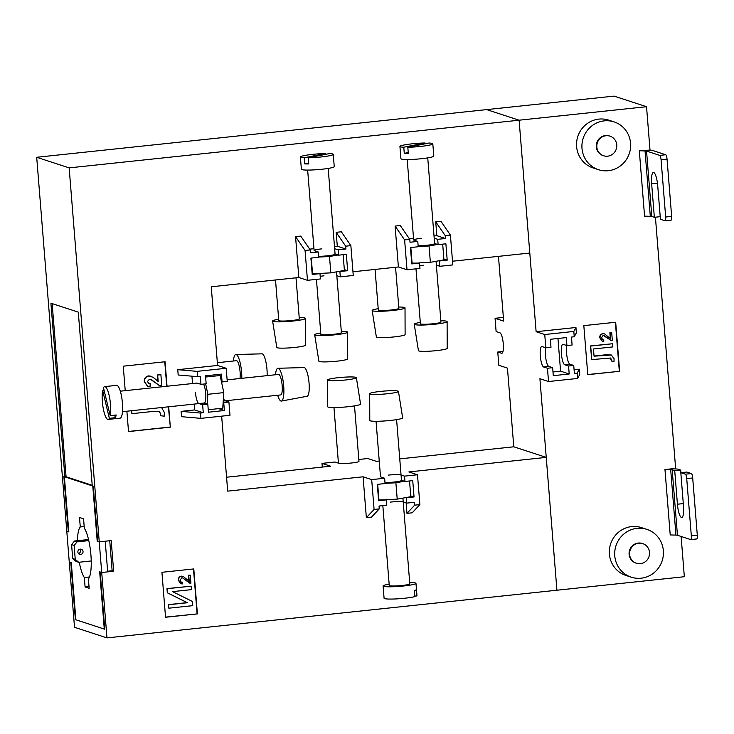 <?xml version="1.0" encoding="UTF-8"?>
<svg xmlns="http://www.w3.org/2000/svg" width="734" height="734" viewBox="0 0 734 734"><rect width="100%" height="100%" fill="white"/><g stroke="black" fill="none" stroke-linecap="round" stroke-linejoin="round"><path stroke-width="1.1" d="M79.272 562.226A26.791 6.367 -96 0 0 84.337 577.511L89.484 576.97M104.778 629.01L104.283 629.056L99.677 571.841L101.714 572.502L99.246 541.848L97.723 541.353L93.282 486.174L92.264 485.844L78.29 312.143L50.912 303.197L64.886 476.898L63.867 476.568L68.308 531.746L66.785 531.251L68.822 531.911L64.381 476.733L92.778 486.009L97.218 541.187L97.705 541.132M104.283 629.056L75.886 619.79L71.281 562.565L69.253 561.905L36.7 157.278L614.074 96.108L646.535 106.705L69.152 167.875L36.7 157.278M69.152 167.875L99.246 541.848L111.192 540.582L113.651 571.236L101.714 572.502L107.687 571.869L105.219 541.215L99.246 541.848L97.218 541.187M84.19 526.544L80.272 526.957L79.511 517.498L83.566 518.819L84.327 528.278A26.791 6.367 -96 0 1 90.924 555.051A26.791 6.367 -96 0 1 88.392 578.842L89.153 588.301L85.098 586.98L84.337 577.511M80.272 526.957A26.791 6.367 -96 0 0 77.428 540.719M89.016 586.558L85.098 586.98M434.317 243.385A10.304 1.055 175.4 0 1 434.638 243.615A10.304 1.055 175.4 0 1 426.904 245.266A10.304 1.055 175.4 0 1 418.132 245.78M334.768 253.936A10.304 1.055 175.4 0 1 335.089 254.166A10.304 1.055 175.4 0 1 327.355 255.817A10.304 1.055 175.4 0 1 318.593 256.331M177.756 369.679L217.576 365.459L226.191 368.275L197.125 371.358L177.756 369.679L178.178 374.991L197.556 376.67L200.345 376.377L200.988 384.341L197.18 383.102A10.304 2.45 -96 0 0 196.914 383.075L120.321 391.185M203.612 384.065A10.304 2.45 84 0 1 205.713 393.598A10.304 2.45 84 0 1 204.263 403.021A10.304 2.45 84 0 1 203.997 402.994M378.551 499.927L386.378 499.9L386.8 505.212L379.038 506.038L379.267 508.901L371.532 517.121L366.358 517.672L363.073 476.797L371.688 479.614L384.634 478.238L380.827 476.999A10.304 1.055 175.4 0 1 380.515 476.77L376.047 421.279M384.983 482.596A10.304 1.055 -4.6 0 0 393.745 482.082A10.304 1.055 -4.6 0 0 401.489 480.431A10.304 1.055 -4.6 0 0 401.168 480.201M226.567 477.219L330.621 466.2L321.997 463.383L334.933 462.016L338.741 463.255A10.304 1.055 -4.6 0 0 351.228 463.026A10.304 1.055 -4.6 0 0 358.972 461.374A10.304 1.055 -4.6 0 0 358.651 461.145M79.905 549.197A2.679 2.587 -71.9 0 1 78.474 553.564M80.676 554.454A2.679 2.587 108.1 0 0 81.29 549.252A2.679 2.587 108.1 0 0 77.877 551.528A2.679 2.587 108.1 0 0 80.676 554.454M197.4 613.89L165.545 617.266L161.93 572.3L193.785 568.933L197.4 613.89L165.535 617.129M168.692 406.792L170.334 427.142L128.523 431.574L126.881 411.224M125.23 390.671L123.257 366.183L165.067 361.752L167.04 386.24M407.012 269.773L404.618 239.935L395.103 226.081L398.397 266.956L407.012 269.773L419.958 268.396L419.527 263.084L411.701 263.111M395.103 226.081L400.278 225.54L409.792 239.385L410.022 242.248L417.784 241.422L418.215 246.743L410.453 247.56L411.765 263.91L419.527 263.084M409.251 238.605L413.517 238.146M434.023 235.981L436.84 235.678L445.455 238.495L445.226 235.632L435.721 221.778L436.84 235.678M435.721 221.778L440.895 221.237L450.41 235.082L452.805 264.919L439.868 266.295L436.372 265.148M452.511 261.221L529.801 253.037L519.112 120.202L486.651 109.605L519.112 120.202L536.123 331.713L544.747 334.53L573.814 331.447L575.942 327.492L536.123 331.713M106.971 637.892L101.714 572.502L100.191 572.006L104.788 629.221L75.382 619.624L70.776 562.4L69.253 561.905L74.519 627.295L106.971 637.892L556.923 590.219L546.243 457.392L408.866 471.944L417.481 474.76L404.544 476.137L404.966 481.449L401.47 480.302M417.481 474.76L419.885 504.597L412.15 512.818L406.975 513.369L406.131 502.918M363.073 476.797L227.687 491.138L221.65 416.16M225.237 400.801L228.907 401.993L229.981 415.279L200.905 418.362L181.537 416.683L181.105 411.37L194.648 409.939L194.18 404.085M192.528 383.543L191.932 376.184M217.576 365.459L211.245 286.783L298.848 277.507L307.463 280.315L320.409 278.948L319.978 273.635L312.152 273.663M307.463 280.315L305.069 250.487L295.554 236.632L298.848 277.507M295.554 236.632L300.738 236.082L310.243 249.936L310.473 252.799L318.235 251.973L318.666 257.285L310.904 258.111L312.216 274.461L319.978 273.635M309.702 249.147L313.969 248.698M334.475 246.523L337.291 246.229L345.916 249.037L345.686 246.184L336.172 232.329L337.291 246.229M336.172 232.329L341.347 231.779L350.861 245.633L353.256 275.47L340.319 276.837L336.823 275.7M352.962 271.773L398.397 266.956M546.243 457.392L513.782 446.795L399.746 458.878M379.249 461.044L376.414 461.347L367.789 458.53L358.816 459.484M388.249 475.118A10.304 1.055 175.4 0 1 400.736 474.889M401.048 474.99L404.544 476.137M423.573 265.277A10.304 1.055 -4.6 0 0 419.747 265.772M324.024 275.819A10.304 1.055 -4.6 0 0 320.198 276.323M217.31 374.579L220.136 375.505L221.503 381.919L227.265 381.561L226.191 368.275M223.42 398.223A10.304 2.45 -96 0 0 225.109 400.755M68.308 531.746L68.803 531.691M193.492 568.96L197.097 613.789M113.651 571.236L112.137 570.74L109.724 540.738M107.632 571.217L112.137 570.74M168.398 406.819L170.334 427.142M170.031 427.041L128.514 431.445M164.774 361.779L166.746 386.267M52.151 303.601L66.078 476.779L92.227 485.312M66.078 476.779L64.886 476.898M75.868 619.569L75.382 619.624M188.913 581.126L188.436 575.227L190.271 575.172L188.739 575.328L189.225 581.328L183.188 576.41L181.637 576.245C179.509 576.722 178.509 578.098 178.646 580.365L180.913 583.741L182.326 583.934L182.353 582.346L181.381 582.255L180.023 580.255L181.775 577.814L182.729 577.924L189.84 583.135L190.913 583.181L190.271 575.172M189.262 582.961L189.84 583.135M189.537 583.035L182.583 577.878M181.234 582.2L182.353 582.346M180.766 583.686L178.334 580.264C178.206 577.997 179.206 576.621 181.335 576.144L183.041 576.364M168.838 608.192L168.251 604.632L187.17 602.632L167.297 592.788L166.967 588.604L191.161 586.172L167.269 588.705L167.6 592.879L187.473 602.733L168.554 604.733L168.838 608.192L192.73 605.66L192.391 601.458L172.563 591.632L191.436 589.631L191.161 586.172M157.883 381.276L157.37 374.964L160.893 374.716L157.672 375.056L158.186 381.441L153.048 377.23L148.718 376.01C145.763 376.689 144.387 378.606 144.589 381.763L147.773 386.414L150.085 386.735L150.131 383.405L148.663 383.258L147.387 381.533L149.415 379.267L151.406 379.707L159.471 385.561L161.792 385.946L160.893 374.716M159.315 385.515L150.534 379.359M148.516 383.203L150.131 383.405M147.626 386.368L144.286 381.662C144.084 378.505 145.46 376.588 148.415 375.909L150.947 376.212M131.661 410.71L131.9 413.673L154.333 411.297L159.095 411.361L160.737 413.747L160.48 415.719L160.434 413.646L158.929 411.315M131.9 413.673L131.368 410.746M160.48 415.719L164.223 416.169L164.343 412.462L161.608 407.544M74.51 541.022L77.052 541.848L74.125 545.463L71.593 544.628L74.51 541.022L88.53 539.536M77.052 541.848L88.777 540.609M74.125 545.463L75.244 559.354L78.694 562.29L91.236 560.959M78.694 562.29L76.153 561.455L72.703 558.528L75.244 559.354M71.593 544.628L72.703 558.528M321.997 463.383L322.29 467.081M384.634 478.238L385.056 483.559L377.294 484.376L378.616 500.726L386.378 499.9M410.737 495.89L414.049 496.973L412.737 480.623L404.966 481.449M414.049 496.973L405.7 497.606L410.801 496.679L409.535 480.963M406.287 497.79L406.709 503.111L414.481 502.285L414.71 505.148L406.975 513.369M419.885 504.597L414.71 505.148M371.688 479.614L374.092 509.451L366.358 517.672M379.267 508.901L374.092 509.451M403.214 501.964L406.709 503.111M390.424 502.093A10.304 1.055 175.4 0 1 402.911 501.863M385.79 499.716L397.213 499.138L405.7 497.606M385.047 483.339L395.892 482.789L404.388 481.256M395.892 482.789L397.213 499.138M377.68 484.339L378.946 500.056M221.503 381.919L223.787 392.617L223.145 402.351L223.732 402.544L224.375 410.517L208.447 412.205L207.805 404.232L204.135 403.03M223.145 402.351L222.76 408.196L208.245 409.737M222.09 382.111L221.448 374.138L205.52 375.826L206.162 383.799L200.988 384.341M218.622 408.636L224.375 410.517M228.907 401.993L223.732 402.544M207.805 404.232L202.63 404.783L203.272 412.747L200.483 413.049L181.105 411.37M200.905 418.362L200.483 413.049M194.648 409.939L203.272 412.747M197.556 376.67L197.125 371.358M198.96 403.581L202.63 404.783M195.464 392.497A10.304 2.45 -96 0 0 198.822 403.535M205.63 383.854L207.86 394.305L207.217 404.039M223.787 392.617L207.86 394.305M220.136 375.505L205.612 377.037M343.136 254.689L344.402 270.415L330.814 272.864L319.4 273.443M340.319 276.837L339.888 271.525L339.31 271.332M339.888 271.525L347.659 270.699L346.338 254.349L338.576 255.175L338.145 249.863L334.649 248.725M344.338 269.617L347.659 270.699M335.08 254.037L338.576 255.175M305.069 250.487L310.243 249.936M345.916 249.037L338.145 249.863M345.686 246.184L350.861 245.633M321.85 248.844A10.304 1.055 -4.6 0 0 314.115 250.505A10.304 1.055 -4.6 0 0 314.436 250.734L318.235 251.973M337.989 254.982L329.502 256.515L318.648 257.065M312.546 273.791L311.28 258.065M330.814 272.864L329.502 256.515M442.685 244.147L443.951 259.864L430.363 262.322L418.949 262.9M439.868 266.295L439.437 260.974L438.859 260.79M439.437 260.974L447.199 260.157L445.887 243.807L438.125 244.633L437.693 239.312L434.198 238.174M443.887 259.074L447.199 260.157M434.629 243.486L438.125 244.633M404.618 239.935L409.792 239.385M445.455 238.495L437.693 239.312M445.226 235.632L450.41 235.082M421.399 238.302A10.304 1.055 -4.6 0 0 413.664 239.954A10.304 1.055 -4.6 0 0 413.985 240.183L417.784 241.422M437.537 244.44L429.051 245.973L418.197 246.523M412.095 263.24L410.829 247.523M430.363 262.322L429.051 245.973M498.459 256.359L503.671 321.116L495.055 318.299L496.12 331.584L499.927 332.823A10.304 2.45 84 0 1 503.285 343.87A10.304 2.45 84 0 1 501.836 353.293A10.304 2.45 84 0 1 501.57 353.256L497.762 352.017L502.983 351.485M545.775 347.797A10.304 2.45 -96 0 0 545.472 355.412A10.304 2.45 -96 0 0 548.83 366.459L552.638 367.697L553.28 375.67L569.208 373.982L568.566 366.009L573.74 365.459L574.383 373.432L577.172 373.138L579.3 369.184L574.089 369.734M544.747 334.53L545.821 347.806L542.013 346.567A10.304 2.45 -96 0 0 541.747 346.54A10.304 2.45 -96 0 0 540.297 355.953A10.304 2.45 -96 0 0 543.655 367L547.463 368.248L552.638 367.697M566.877 345.558A10.304 2.45 -96 0 0 566.584 353.173A10.304 2.45 -96 0 0 569.942 364.22L573.74 365.459M568.566 366.009L564.758 364.77A10.304 2.45 84 0 1 561.4 353.724A10.304 2.45 84 0 1 562.85 344.301A10.304 2.45 84 0 1 563.116 344.329L566.923 345.576L566.281 337.603L550.353 339.291L550.995 347.265L545.821 347.806M640.397 563.657A10.304 9.955 -71.9 0 1 629.662 552.399A10.304 9.955 -71.9 0 1 642.773 543.646A10.304 9.955 -71.9 0 1 640.397 563.657M636.378 563.235L635.864 563.07A10.304 9.955 -71.9 0 1 638.241 543.059A10.304 9.955 -71.9 0 1 642.268 543.481L642.773 543.646M641.076 578.209A25.149 24.286 -71.9 0 1 631.258 577.181A25.149 24.286 -71.9 0 1 614.872 550.739A25.149 24.286 -71.9 0 1 637.057 528.342A25.149 24.286 -71.9 0 1 646.874 529.37A25.149 24.286 -71.9 0 1 663.261 555.812A25.149 24.286 -71.9 0 1 641.076 578.209M631.258 577.181L625.882 575.428A25.149 24.286 -71.9 0 1 609.504 548.986A25.149 24.286 -71.9 0 1 631.69 526.59A25.149 24.286 -71.9 0 1 641.498 527.618L646.874 529.37M607.614 156.177A10.304 9.955 108.1 0 0 609.991 136.157A10.304 9.955 108.1 0 0 596.87 144.919A10.304 9.955 108.1 0 0 607.614 156.177M603.587 155.755L603.082 155.59A10.304 9.955 -71.9 0 1 605.458 135.57A10.304 9.955 -71.9 0 1 609.477 135.992L609.991 136.157M608.284 170.719A25.149 24.286 108.1 0 0 630.469 148.323A25.149 24.286 108.1 0 0 614.083 121.89A25.149 24.286 108.1 0 0 604.275 120.862A25.149 24.286 108.1 0 0 582.09 143.249A25.149 24.286 108.1 0 0 598.476 169.692A25.149 24.286 108.1 0 0 608.284 170.719M614.083 121.89L608.715 120.128A25.149 24.286 108.1 0 0 598.898 119.101A25.149 24.286 108.1 0 0 576.713 141.497A25.149 24.286 108.1 0 0 593.1 167.939L598.476 169.692M497.762 352.017L498.836 365.303L507.451 368.119L513.782 446.795M660.215 216.677L654.343 217.301L651.81 216.475A6.184 0.633 175.4 0 0 650.306 216.31L644.571 216.145L639.314 150.745L649.517 150.121A12.368 1.275 -4.6 0 1 652.517 150.442L665.701 154.755A4.12 0.982 84 0 1 667.05 159.168L661.077 159.801A4.12 0.982 -96 0 0 659.728 155.388L665.701 154.755M619.634 371.294L587.778 374.67L583.824 325.63L615.679 322.254L619.634 371.294L587.76 374.542M671.803 468.815L664.967 469.54L670.692 469.714A6.184 0.633 175.4 0 1 672.197 469.87L674.729 470.705L680.702 470.072L678.17 469.237A12.368 1.275 -4.6 0 0 675.161 468.916L671.803 468.815M670.692 469.714L675.959 535.104L670.225 534.939L664.967 469.54M547.463 368.248L548.527 381.533L539.912 378.716L556.923 590.219L684.345 576.722L681.106 536.462M675.675 468.934L655.416 217.181M650.021 150.14L646.535 106.705M566.923 345.576L572.098 345.026L571.456 337.053L574.245 336.759L576.374 332.805L575.942 327.492M548.527 381.533L577.594 378.45L579.732 374.496L579.3 369.184M615.386 322.281L619.322 371.202M610.339 338.622L609.862 332.722L611.697 332.658L610.174 332.823L610.651 338.824L604.623 333.906L602.761 333.64L604.467 333.86M610.688 340.457L612.349 340.677L611.697 332.658M610.963 340.53L604.009 335.374M602.66 339.695L603.788 339.842L602.816 339.75L601.449 337.75L603.21 335.31L607.33 338.062M602.192 341.182L599.77 337.759C599.641 335.493 600.632 334.117 602.761 333.64M611.431 361.018L614.009 361.321L614.083 358.779L611.358 355.008L594.054 356.173L593.476 348.971L612.844 346.916L612.596 343.741L590.696 346.063L591.778 359.614L610.477 358.027L611.606 359.66L611.431 361.018L610.312 357.981M591.778 359.614L590.393 345.962L612.596 343.741M594.045 356.045L605.009 354.88L611.211 354.962M603.064 333.731C600.944 334.218 599.944 335.594 600.073 337.86L599.77 337.759M600.073 337.86L602.339 341.227L603.761 341.429L603.788 339.842M607.642 338.163L611.275 340.631M639.314 150.745L645.039 150.92A6.184 0.633 175.4 0 1 646.544 151.076L659.728 155.388M657.453 183.17L651.645 183.784A12.368 2.936 -96 0 1 653.388 172.481A12.368 2.936 -96 0 1 657.728 185.775L660.426 219.292L664.995 220.778A4.12 0.982 -96 0 0 665.096 220.787A4.12 0.982 -96 0 0 665.674 217.025L671.647 216.392L667.05 159.168M671.647 216.392A4.12 0.982 84 0 1 671.069 220.154A4.12 0.982 84 0 1 670.968 220.145M665.674 217.025L661.077 159.801M651.645 183.784L654.343 217.301M675.959 535.104A6.184 0.633 175.4 0 1 677.454 535.269L690.639 539.573A4.12 0.982 84 0 0 690.749 539.582L696.722 538.949A4.12 0.982 -96 0 0 697.3 535.187L691.327 535.82A4.12 0.982 84 0 1 690.749 539.582M692.694 477.962A4.12 0.982 -96 0 0 691.355 473.549L686.785 472.054L680.813 472.687L685.382 474.182A4.12 0.982 84 0 1 686.721 478.596L692.694 477.962L697.3 535.187M680.913 472.678L680.702 470.072M686.721 478.596L691.327 535.82M680.813 472.687L683.51 506.203A12.368 2.936 84 0 1 681.776 517.507A12.368 2.936 84 0 1 677.427 504.212L674.729 470.705M577.594 378.45L577.172 373.138M574.245 336.759L573.814 331.447M557.959 338.484L560.583 371.165L569.208 373.982M560.583 371.165L552.977 371.973M495.055 318.299L503.377 317.418M380.524 391.406A14.423 1.486 175.4 0 1 398.452 391.396A14.423 1.486 175.4 0 1 387.625 393.727A14.423 1.486 175.4 0 1 369.697 393.708A14.423 1.486 175.4 0 1 380.524 391.406M398.452 391.396L402.645 417.802A16.487 1.697 175.4 0 1 390.268 420.463A16.487 1.697 175.4 0 1 369.78 420.444L369.697 393.708M409.7 582.521A16.487 1.697 175.4 0 1 415.967 583.337L416.958 595.604A16.487 1.697 175.4 0 1 416.637 595.98L416.141 589.842A16.487 1.697 175.4 0 1 414.251 590.512L414.747 596.641A16.487 1.697 175.4 0 1 394.708 598.981A16.487 1.697 175.4 0 1 384.084 598.247L383.093 585.989A16.487 1.697 175.4 0 1 389.158 584.172M415.967 583.337A16.487 1.697 175.4 0 1 393.718 586.714A16.487 1.697 175.4 0 1 383.093 585.989M382.836 505.634L389.259 585.493A10.304 1.055 -4.6 0 0 395.901 585.943A10.304 1.055 -4.6 0 0 409.801 583.833L402.911 498.111M414.701 596.054L416.637 595.98M320.749 332.97A16.487 1.697 -4.6 0 0 314.693 334.796L318.886 361.201A14.423 1.486 -4.6 0 0 336.814 361.192A14.423 1.486 -4.6 0 0 347.65 358.88L347.567 332.153A16.487 1.697 -4.6 0 0 341.301 331.318M314.693 334.796A16.487 1.697 -4.6 0 0 335.19 334.787A16.487 1.697 -4.6 0 0 347.567 332.153M304.225 157.764L325.382 153.544A16.487 1.697 -4.6 0 0 304.371 155.553A16.487 1.697 -4.6 0 0 300.389 156.993A16.487 1.697 -4.6 0 0 304.225 157.764L304.72 163.893A16.487 1.697 -4.6 0 0 308.766 163.939L308.271 157.801A16.487 1.697 -4.6 0 0 329.282 155.792A16.487 1.697 -4.6 0 0 333.264 154.351A16.487 1.697 -4.6 0 0 329.428 153.58L308.271 157.801M300.389 156.993L301.38 169.251A16.487 1.697 -4.6 0 0 312.161 169.976A16.487 1.697 -4.6 0 0 330.272 168.049A16.487 1.697 -4.6 0 0 334.245 166.609L333.264 154.351M336.511 271.837L341.402 332.64A10.304 1.055 175.4 0 1 338.915 333.539A10.304 1.055 175.4 0 1 327.593 334.741A10.304 1.055 175.4 0 1 320.859 334.291L316.437 279.37M325.382 153.544L325.446 154.369M308.702 163.104L304.72 163.893M420.298 322.419A16.487 1.697 -4.6 0 0 414.242 324.254L418.435 350.65A14.423 1.486 -4.6 0 0 436.363 350.641A14.423 1.486 -4.6 0 0 447.199 348.338L447.116 321.602A16.487 1.697 -4.6 0 0 440.84 320.767M414.242 324.254A16.487 1.697 -4.6 0 0 434.739 324.235A16.487 1.697 -4.6 0 0 447.116 321.602M403.773 147.222L424.931 142.992A16.487 1.697 -4.6 0 0 403.911 145.011A16.487 1.697 -4.6 0 0 399.938 146.451A16.487 1.697 -4.6 0 0 403.773 147.222L404.269 153.351A16.487 1.697 -4.6 0 0 408.315 153.388L407.82 147.259A16.487 1.697 -4.6 0 0 428.83 145.24A16.487 1.697 -4.6 0 0 432.812 143.8A16.487 1.697 -4.6 0 0 428.977 143.029L407.82 147.259M399.938 146.451L400.929 158.709A16.487 1.697 -4.6 0 0 411.71 159.434A16.487 1.697 -4.6 0 0 429.821 157.507A16.487 1.697 -4.6 0 0 433.794 156.067L432.812 143.8M436.06 261.295L440.951 322.088A10.304 1.055 175.4 0 1 438.464 322.988A10.304 1.055 175.4 0 1 427.142 324.199A10.304 1.055 175.4 0 1 420.408 323.74L415.985 268.818M424.931 142.992L424.995 143.827M408.251 152.553L404.269 153.351M233.412 361A16.487 3.918 84 0 1 235.88 354.522L261.965 353.834A14.423 3.431 84 0 1 266.974 369.349A14.423 3.431 84 0 1 267.112 375.634M235.88 354.522A16.487 3.918 84 0 1 241.596 372.257A16.487 3.918 84 0 1 241.798 378.322M239.954 378.515A10.304 2.45 -96 0 0 240.091 377.469A10.304 2.45 -96 0 0 239.312 366.45A10.304 2.45 -96 0 0 236.458 360.678L217.356 362.706M299.206 317.574A16.487 1.697 175.4 0 1 305.482 318.409L305.564 345.136A14.423 1.486 175.4 0 1 294.729 347.439A14.423 1.486 175.4 0 1 276.801 347.457L272.608 321.052A16.487 1.697 175.4 0 1 278.663 319.226M305.482 318.409A16.487 1.697 175.4 0 1 293.095 321.042A16.487 1.697 175.4 0 1 272.608 321.052M275.507 279.975L278.773 320.547A10.304 1.055 -4.6 0 0 285.407 320.997A10.304 1.055 -4.6 0 0 299.316 318.895L296.004 277.801M398.755 307.023A16.487 1.697 175.4 0 1 405.021 307.858L405.113 334.594A14.423 1.486 175.4 0 1 394.277 336.897A14.423 1.486 175.4 0 1 376.349 336.906L372.156 310.51A16.487 1.697 175.4 0 1 378.212 308.675M405.021 307.858A16.487 1.697 175.4 0 1 392.644 310.491A16.487 1.697 175.4 0 1 372.156 310.51M375.056 269.433L378.313 309.996A10.304 1.055 -4.6 0 0 384.955 310.454A10.304 1.055 -4.6 0 0 398.865 308.344L395.553 267.259M338.438 377.661A14.423 1.486 -4.6 0 0 327.603 379.964A14.423 1.486 -4.6 0 0 345.54 379.983A14.423 1.486 -4.6 0 0 356.366 377.652A14.423 1.486 -4.6 0 0 338.438 377.661M327.603 379.964L327.685 406.7A16.487 1.697 -4.6 0 0 348.182 406.719A16.487 1.697 -4.6 0 0 360.559 404.058L356.366 377.652M277.681 395.241A16.487 3.918 -96 0 0 281.443 401.058L307.096 396.268A14.423 3.431 -96 0 0 309.06 383.093A14.423 3.431 -96 0 0 304.059 367.578L277.966 368.266A16.487 3.918 -96 0 0 275.507 374.744M281.443 401.058A16.487 3.918 -96 0 0 283.691 386.001A16.487 3.918 -96 0 0 277.966 368.266M109.357 418.334L102.641 390.405A16.487 3.918 -96 0 0 103.852 411.315A16.487 3.918 -96 0 0 108.155 419.417A16.487 3.918 -96 0 0 109.357 418.334L115.33 417.701A16.487 3.918 -96 0 0 116.165 415.004L110.192 415.637A16.487 3.918 -96 0 0 108.99 394.736A16.487 3.918 -96 0 0 104.678 386.625A16.487 3.918 -96 0 0 103.476 387.717L110.192 415.637M108.155 419.417L120.101 418.16A16.487 3.918 -96 0 0 120.936 393.47A16.487 3.918 -96 0 0 116.623 385.359L104.678 386.625M227.127 379.873L278.544 374.423A10.304 2.45 84 0 1 281.241 379.487A10.304 2.45 84 0 1 280.718 394.92L223.237 401.012M102.641 390.405L104.09 390.259M114.724 415.16L115.33 417.701M501.57 353.256L502.084 353.201M650.306 216.31L645.039 150.92M651.81 216.475L646.544 151.076M672.197 469.87L677.454 535.269M691.355 473.549L685.382 474.182M683.299 503.597L677.427 504.212M564.758 364.77L569.942 364.22M543.655 367L548.83 366.459M671.069 220.154L665.096 220.787M396.589 419.628L401.489 480.431M314.115 250.505L307.647 170.077M335.089 254.166L328.19 168.425M413.664 239.954L407.196 159.535M434.638 243.615L427.738 157.874M333.961 407.535L338.438 463.154M354.504 405.884L358.972 461.374M204.263 403.021L122.486 411.682"/></g></svg>
